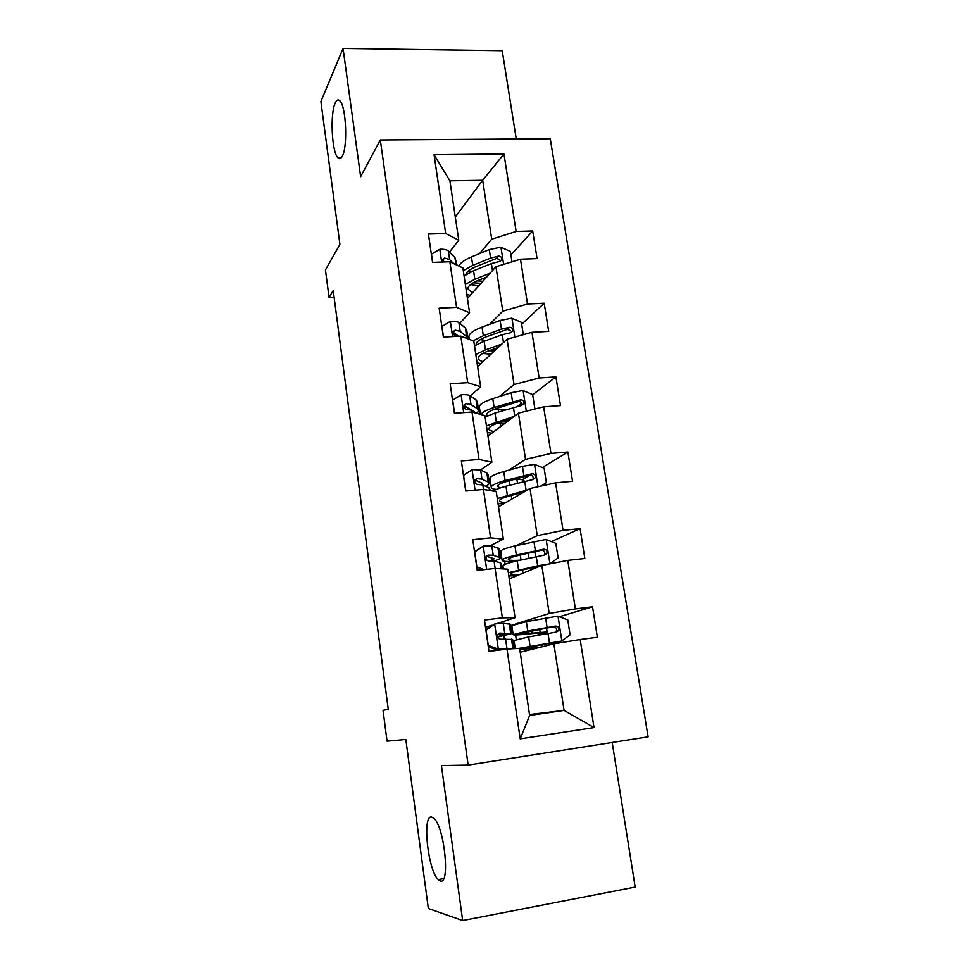 <?xml version="1.0" encoding="UTF-8"?>
<svg xmlns="http://www.w3.org/2000/svg" width="969" height="969" viewBox="0 0 969 969"><rect width="100%" height="100%" fill="white"/><g stroke="black" fill="none" stroke-linecap="round" stroke-linejoin="round"><path stroke-width="1.45" d="M342.372 156.082C340.931 158.916 339.392 159.437 337.769 157.62C331.786 151.77 329.957 113.773 335.213 103.053C336.691 99.783 338.314 99.104 340.058 101.042C346.175 106.905 347.798 146.61 342.372 156.082M440.277 880.93L438.242 879.598C427.826 870.271 421.987 814.505 431.641 817.037L434.088 818.478C444.589 827.514 450.355 885.509 440.277 880.93M516.259 139.015L502.221 50.715L343.062 48.45L320.896 101.551L339.913 244.382L325.451 269.927L329.048 297.447L334.099 297.229M648.104 736.828L550.259 138.773L380.32 139.984L468.16 765.086L648.104 736.828M468.16 765.086L441.416 765.558L462.673 920.55L635.179 887.071L612.19 742.472M462.673 920.55L428.334 908.51L405.829 739.456L387.067 741.164L383.034 710.313L388.266 709.356L333.227 290.567L329.048 297.447M455.297 216.983L482.671 180.282L449.907 180.84L458.761 240.239L445.692 233.541L428.419 234.05L432.537 262.393L449.846 261.763L456.581 307.367L439.175 308.178L443.378 337.091L460.82 336.146L467.688 382.658L450.161 383.797L454.437 413.291L472.012 412.019L479.013 459.463L461.365 460.953L465.726 491.041L483.434 489.43L490.58 537.843L472.787 539.685L477.245 570.402L495.086 568.428L502.378 617.847L484.464 620.039L489.006 651.398L506.981 649.048L520.22 738.838L594.009 727.574L564.079 710.386L553.856 643.816L520.208 652.27M445.692 233.541L434.064 154.725L503.953 153.974L516.126 231.458L532.684 230.973L510.893 254.968M594.009 727.574L580.177 639.504L597.376 637.263L592.519 606.776L575.368 608.883L567.761 560.385L584.828 558.495L580.068 528.614L563.05 530.37L555.588 482.841L572.534 481.29L567.87 452.002L550.961 453.419L543.645 406.823L560.482 405.599L555.915 376.88L539.127 377.983L531.945 332.294L548.672 331.386L544.19 303.224L527.511 304.012L520.474 259.195L537.08 258.602L532.684 230.973M449.846 261.763L462.903 267.977L469.577 312.793L459.778 323.307M467.433 298.416L495.946 266.729L502.778 311.182L489.599 324.336M469.577 312.793L456.581 307.367M520.474 259.195L495.946 266.729M527.511 304.012L502.778 311.182M460.82 336.146L473.805 341.076L480.612 386.776L470.195 395.921M477.608 366.621L507.078 339.223L514.042 384.548L499.447 396.515M478.383 413.787L480.139 412.346M480.612 386.776L467.688 382.658M531.945 332.294L507.078 339.223M539.127 377.983L514.042 384.548M472.012 412.019L484.912 415.616L491.864 462.213L480.6 469.965L486.886 473.054L488.158 474.628L489.406 483.083M487.964 436.074L518.427 413.145L525.525 459.354L508.773 470.183M489.357 482.732L490.484 482.005M491.864 462.213L479.013 459.463M543.645 406.823L518.427 413.145M550.961 453.419L525.525 459.354M483.434 489.43L496.249 491.634L503.347 539.164L490.447 545.668M498.514 506.811L530.007 488.521L537.25 535.651L516.55 545.523M499.859 553.493L501.021 552.936M503.347 539.164L490.58 537.843M555.588 482.841L530.007 488.521M563.05 530.37L537.25 535.651M495.086 568.428L507.817 569.178L515.048 617.677L496.564 623.709M491.913 625.235L485.517 627.318M509.258 578.856L541.816 565.399L549.193 613.474L515.326 624.072M501.639 623.261L501.457 622.11M510.554 625.562L512.722 624.884M515.048 617.677L502.378 617.847M567.761 560.385L541.816 565.399M575.368 608.883L549.193 613.474M506.981 649.048L519.614 648.297L529.631 715.461L520.22 738.838M529.486 714.504L564.079 710.386L529.631 715.461M580.177 639.504L553.856 643.816M343.062 48.45L360.638 176.661L380.32 139.984M458.761 240.239L449.459 252.085M479.594 253.563L491.719 239.21L482.671 180.282L503.953 153.974M504.364 638.85L503.916 635.809M449.907 180.84L434.064 154.725M516.126 231.458L491.719 239.21M512.141 625.15L510.566 625.647M592.519 606.776L559.392 616.732M516.283 639.492L515.605 634.961M538.243 635.155L537.904 632.89M501.046 553.081L499.883 553.638M505.091 564.333L504.643 561.293M580.068 528.614L551.385 541.598M490.52 482.223L489.393 482.95M494.117 490.593L493.875 489.006M567.87 452.002L542.361 467.53M529.728 475.21L522.279 479.74M480.188 412.637L478.674 413.872M504.013 409.536L501.603 409.536M505.975 422.52L505.685 420.619M555.915 376.88L532.671 394.734M521.685 403.189L517.906 406.084M544.19 303.224L521.685 324.203M485.832 629.535L494.88 623.915L486.063 630.153L488.279 645.378L498.587 649.218L513.958 648.636M498.587 649.218L496.503 649.775L504.11 649.424M494.88 623.915L503.25 623.261L510.36 624.254L511.717 633.399M496.503 649.775L488.328 646.735M497.582 637.045L511.741 633.556L499.665 633.12L497.642 634.743C497.182 637.42 498.151 638.898 500.561 639.177L512.613 639.443L513.982 648.636M498.296 633.787L505.406 634.465L497.472 636.633M531.69 630.686L532.066 633.157L547.11 631.958L543.415 633.108L542.822 634.332M533.992 645.899L534.282 647.825L521.613 648.649L561.608 641.006L570.075 634.828L567.761 619.918L557.769 616.114L526.361 621.674L511.826 625.599M561.608 641.006L519.541 648.297M519.82 649.642L538.825 647.595M534.282 647.825L541.017 647.038M514.03 640.497L528.65 636.899L556.46 632.03L558.653 630.553C559.416 627.791 558.374 626.289 555.528 626.059L527.766 631.001L513.158 634.574C513.17 635.24 518.294 635.022 528.529 633.92L540.351 632.721M532.066 633.157L519.372 633.69L552.984 626.786C555.952 626.858 557.054 628.336 556.303 631.194L558.653 630.553M543.415 633.108L538.037 633.799L540.399 633.096M474.544 551.736L483.47 545.995L491.828 545.862L499.156 548.72L500.452 557.514M483.47 545.995L474.713 551.955L476.881 566.865L484.088 569.639M480.685 570.014L476.99 568.597M493.669 561.039C497.957 559.767 500.234 558.701 500.501 557.841L493.209 555.213L488.206 555.116L486.135 556.8C485.796 559.343 486.777 560.76 489.079 561.063L494.081 561.124L500.174 562.698L501.361 563.619L502.136 568.839M477.184 569.905L479.316 569.493M486.426 556.206L494.226 558.75L489.817 561.015M465.58 489.999L463.582 475.294L472.291 469.614L480.636 469.977L481.993 479.146L476.978 478.65L474.858 480.37C474.628 482.78 475.609 484.149 477.838 484.476L482.841 484.936L489.066 487.782L490.532 490.641M475.84 479.425L475.21 479.643M465.701 489.914L468.027 490.835M486.147 486.45L489.478 483.579L488.219 482.077L481.993 479.146M474.955 480.103L482.187 483.216L483.046 485.033M549.605 563.885L558.108 557.95L555.831 543.343L545.91 539.442L514.951 545.898C505.988 548.054 501.252 549.811 500.767 551.179L500.816 551.506M549.689 563.861L537.662 565.811L508.35 572.703M508.822 575.937L516.913 575.695M540.351 566.005L522.4 569.954C514.866 571.649 510.893 572.982 510.445 573.951C510.397 574.787 513.279 575.065 519.118 574.787M502.984 566.114L502.935 565.823C503.444 564.576 508.204 562.916 517.204 560.845L544.59 555.031L546.855 553.408C547.449 550.78 546.395 549.362 543.682 549.169L516.332 555.055C507.344 557.163 502.596 558.859 502.099 560.143C502.124 561.402 506.521 561.778 515.29 561.281M520.196 560.167C512.298 560.663 508.313 560.373 508.253 559.283C508.677 558.205 512.637 556.787 520.147 555.043L541.223 550.259C544.045 550.271 545.172 551.652 544.59 554.389L546.855 553.408M521.346 492.749L521.274 493.512M541.223 486.026L546.359 482.574L544.13 468.245L534.537 464.357L522.436 466.355L503.771 471.588C494.941 474.12 490.338 476.36 489.939 478.311L490.011 478.795M513.291 479.619L516.889 479.498C521.54 479.389 523.902 479.788 523.975 480.721L524.072 481.339M527.681 489.866L497.291 498.575M498.042 503.601L503.541 503.892M523.89 492.07L511.147 495.45C503.747 497.46 499.859 499.192 499.507 500.67C499.471 501.736 501.567 502.378 505.794 502.584M493.306 491.126C495.438 489.599 499.665 487.964 505.975 486.232L532.95 479.522L535.263 477.802C535.736 475.282 534.67 473.938 532.066 473.768L505.115 480.563C496.273 483.046 491.658 485.227 491.247 487.104C491.186 488.231 492.906 489.018 496.394 489.442M500.198 487.988L497.351 486.268C497.691 484.706 501.554 482.877 508.931 480.806L529.68 475.222C532.393 475.173 533.519 476.469 533.071 479.11L535.263 477.802M521.395 493.512L518.161 493.596M454.582 413.278L452.668 400.124L461.317 394.722C465.544 394.48 468.318 394.758 469.662 395.558L476.033 399.834L477.366 401.929L478.577 410.057M466.731 406.944L464.345 408.022M476.857 413.363L478.674 410.711L477.342 408.688L470.982 404.545L465.968 403.673L463.824 405.393C463.666 407.695 464.66 409.027 466.804 409.39L471.818 410.238L476.651 413.303M465.968 403.673L463.897 405.466L471.842 410.25L472.085 412.031M443.511 337.079L441.961 326.408L450.561 321.26C454.752 321.114 457.525 321.551 458.894 322.568L465.374 327.994L466.779 330.599L467.942 338.411M468.039 338.884L466.67 336.679L460.19 331.386L455.164 330.138L453.007 331.846C452.911 334.051 453.904 335.347 455.987 335.746L459.379 336.219M455.164 330.138L453.165 332.27L458.301 335.989M432.671 262.381L431.459 254.108L440.011 249.215C444.177 249.154 446.951 249.736 448.32 250.959L454.921 257.5L457.077 265.203M453.71 263.592L449.604 259.607L444.565 258.008L442.397 259.692L442.918 262.018M444.565 258.008L442.639 260.455L444.686 261.945M533.834 409.281L534.84 408.639L532.647 394.577L522.885 390.519L511.172 392.711L492.797 398.671C484.112 401.566 479.619 404.279 479.316 406.786L479.413 407.416M493.996 409.378L506.084 409.548M514.188 416.343L486.438 425.839M487.443 432.586L491.816 433.179M510.457 419.153L500.113 422.351C492.821 424.664 489.042 426.796 488.764 428.746C488.764 430.042 490.532 430.951 494.069 431.484M485.13 417.07L494.965 413.048L521.54 405.454L523.878 403.661C524.253 401.239 523.175 399.967 520.668 399.822L494.117 407.477C486.632 409.911 482.211 412.249 480.878 414.49M487.334 415.931L486.644 414.611C486.91 412.564 490.677 410.359 497.945 407.985L518.367 401.614C520.971 401.517 522.097 402.741 521.758 405.284L523.878 403.661M508.737 420.437L507.962 419.928M504.861 423.356L500.392 423.38L500.852 426.384M497.17 423.32L500.392 423.38M534.84 408.639L534.028 409.233M523.321 334.693L521.395 322.314L511.705 318.183L500.113 320.473L482.029 327.122C473.49 330.381 469.105 333.53 468.887 336.594L468.996 337.357M480.273 339.647L486.268 340.482M501.821 344.116L485.457 349.906L475.791 354.448M477.051 362.866L480.794 363.666M498.223 347.459L489.272 350.621C482.114 353.225 478.42 355.732 478.214 358.142C478.25 359.656 479.849 360.807 483.01 361.607M474.507 345.848L484.149 341.233L502.293 334.717L510.336 332.803L512.698 330.962C512.989 328.624 511.911 327.401 509.488 327.28L501.457 329.194L483.325 335.771L473.151 340.822M476.203 344.782L476.142 344.274C476.336 341.778 480.006 339.186 487.153 336.522L507.259 329.387L510.239 330.417M494.493 350.923L488.933 350.742M493.754 349.034L496.431 349.119M490.98 354.194L489.939 354.169L490.072 355.042M482.804 353.431L489.939 354.169M511.971 261.812L510.348 251.395L500.731 247.192L489.272 249.578L471.467 256.918C464.393 259.898 460.214 262.95 458.931 266.087M468.402 270.957L471.055 271.829M490.144 273.185L474.834 279.278L465.35 284.389M466.84 294.406L470.183 295.375M486.668 277.037L478.65 280.223C471.588 283.118 468.003 285.988 467.857 288.835L472.363 292.953M464.09 275.935L473.55 270.763L491.404 263.556L499.35 261.521L501.724 259.644C501.942 257.391 500.876 256.216 498.514 256.095L490.58 258.142L472.739 265.397L463.291 270.617M473.247 282.778L481.012 283.323M478.771 280.174L478.892 281.01L477.099 280.865M465.871 274.651C466.464 271.865 470.026 269.116 476.554 266.39L496.358 258.529L499.156 259.329M478.892 281.01L482.865 281.264M470.68 284.523L478.516 286.097M494.662 624.072L498.332 649.121M511.511 639.104L512.904 648.503M509.234 623.794L510.627 633.169M505.539 638.825L506.957 648.394M503.25 623.261L504.655 632.793M498.878 633.351L499.665 633.12M561.826 640.848L558.011 616.211M527.766 631.001L526.361 621.674M539.648 629.22L540.121 632.272M541.974 644.494L542.313 646.711M530.055 646.262L528.65 636.899M547.085 627.428L545.644 617.992M549.447 642.859L548.006 633.387M552.984 626.786L555.528 626.059M483.252 546.141L486.656 569.36M500.174 562.698L501.082 568.779M497.957 547.703L499.314 556.884M494.081 561.124L495.159 568.428M491.828 545.862L493.209 555.213M486.717 555.843L488.206 555.116M472.073 469.759L475.064 490.193M489.066 487.782L489.466 490.459M486.886 473.054L488.219 482.077M482.841 484.936L483.507 489.442M475.016 479.97L476.978 478.65M549.895 563.704L546.165 539.539M516.332 555.055L514.951 545.898M520.268 555.007L521.019 559.973M528.093 553.214L528.856 558.205M530.37 568.197L530.649 570.014M522.521 569.929L523.018 573.176M518.585 570.026L517.204 560.845M535.348 550.683L533.931 541.441M537.662 565.811L536.245 556.533M541.223 550.259L543.682 549.169M538.001 486.741L534.537 464.357M505.115 480.563L503.771 471.588M509.064 480.781L509.73 485.215M516.889 479.498L517.446 483.131M519.021 493.56L519.214 494.784M511.269 495.413L511.826 499.083M507.332 495.244L505.975 486.232M523.829 475.428L522.436 466.355M526.094 490.266L524.701 481.157M529.68 475.222L532.066 473.768M461.111 394.855L463.703 412.624M476.033 399.834L477.342 408.688M469.662 395.558L470.982 404.545M450.355 321.393L452.571 336.594M465.374 327.994L466.67 336.679M458.894 322.568L460.19 331.386M439.805 249.336L441.658 262.054M454.921 257.5L455.987 264.682M448.32 250.959L449.604 259.607M526.312 411.171L523.127 390.616M494.117 407.477L492.797 398.671M498.296 409.524L498.66 411.886M508.131 420.897L507.986 419.94M496.298 421.89L494.965 413.048M512.528 401.614L511.172 392.711M514.721 415.931L513.4 407.234M518.367 401.614L520.668 399.822M514.854 337.055L511.947 318.28M483.325 335.771L482.029 327.122M496.891 347.932L496.988 348.61M485.457 349.906L484.149 341.233M501.457 329.194L500.113 320.473M503.492 342.554L502.293 334.717M507.259 329.387L509.488 327.28M503.614 264.38L500.973 247.301M472.739 265.397L471.467 256.918M474.834 279.278L473.55 270.763M490.58 258.142L489.272 249.578M492.482 270.581L491.404 263.556M496.358 258.529L498.514 256.095M337.769 157.62L341.451 157.572M438.242 879.598L443.693 878.592M511.802 625.429L513.158 634.574M547.097 631.897L546.492 627.948M549.108 645.015L548.842 643.295M514.018 640.364L515.229 648.552M500.767 551.179L502.099 560.143M535.591 556.678L534.827 551.676M502.935 565.823L503.396 568.912M489.939 478.311L491.247 487.104M479.316 406.786L480.442 414.369M468.887 336.594L469.299 339.368M510.845 332.694L512.698 330.962M500.27 261.267L501.724 259.644"/></g></svg>
